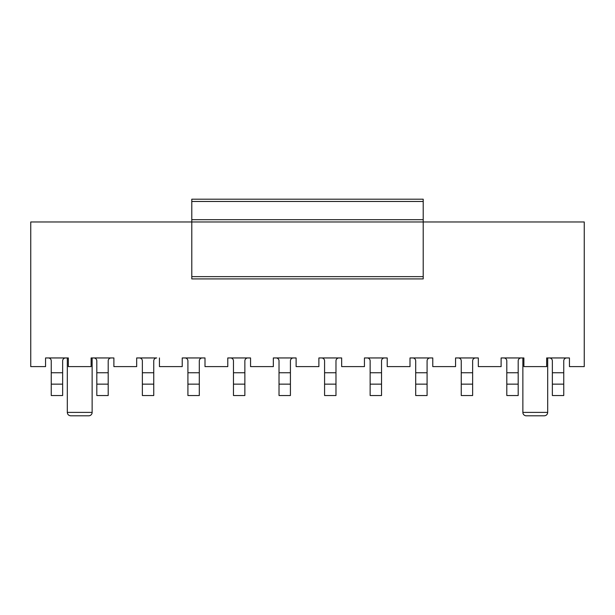 <?xml version="1.0" encoding="UTF-8"?>
<svg xmlns="http://www.w3.org/2000/svg" width="615" height="615" viewBox="0 0 615 615"><rect width="100%" height="100%" fill="white"/><g stroke="black" fill="none" stroke-linecap="round" stroke-linejoin="round"><path stroke-width="0.92" d="M92.135 412.388A3.413 3.413 0 0 1 88.721 415.809L70.725 415.809C68.649 415.609 67.512 414.464 67.312 412.388L92.135 412.388L92.135 357.953M67.312 357.953L67.312 412.388M136.668 357.953L139.397 357.953A2.96 2.96 0 0 1 142.365 360.913L142.365 395.537L153.75 395.537L153.75 360.913A2.96 2.96 0 0 1 156.71 357.953L136.668 357.953L136.668 366.609L113.89 366.609L113.89 357.953L91.112 357.953L91.112 366.609L68.334 366.609L68.334 357.953L45.556 357.953L45.556 366.609L30.75 366.609L30.75 221.969L191.788 221.969L191.788 219.693L423.212 219.693L423.212 221.969L191.788 221.969L191.788 278.91L423.212 278.91L423.212 276.635L191.788 276.635M159.446 357.953L159.446 366.609L182.225 366.609L182.225 357.953L205.003 357.953L205.003 366.609L227.781 366.609L227.781 357.953L250.559 357.953L250.559 366.609L273.337 366.609L273.337 357.953L296.115 357.953L296.115 366.609L318.885 366.609L318.885 357.953L341.663 357.953L341.663 366.609L364.441 366.609L364.441 357.953L387.219 357.953L387.219 366.609L409.997 366.609L409.997 357.953L432.776 357.953L432.776 366.609L455.554 366.609L455.554 357.953L478.332 357.953L478.332 366.609L501.11 366.609L501.11 357.953L523.888 357.953L523.888 366.609L546.666 366.609L546.666 357.953L569.444 357.953L569.444 366.609L584.25 366.609L584.25 221.969L423.212 221.969L423.212 276.635M522.865 357.953L522.865 412.388A3.413 3.413 0 0 0 526.279 415.809L544.275 415.809L526.279 415.809M191.788 201.466L191.788 199.191L423.212 199.191L423.212 201.466L191.788 201.466L191.788 219.693M423.212 201.466L423.212 219.693M45.556 357.953L48.285 357.953A2.96 2.96 0 0 1 51.253 360.913L51.253 395.537L62.638 395.537L62.638 360.913A2.96 2.96 0 0 1 65.597 357.953L68.334 357.953M62.638 360.913A2.96 2.96 0 0 1 65.597 357.953M48.285 357.953A2.96 2.96 0 0 1 51.253 360.913M62.638 384.144L51.253 384.144M91.112 357.953L93.841 357.953A2.96 2.96 0 0 1 96.809 360.913L96.809 395.537L108.194 395.537L108.194 360.913A2.96 2.96 0 0 1 111.154 357.953L113.89 357.953M108.194 360.913A2.96 2.96 0 0 1 111.154 357.953M93.841 357.953A2.96 2.96 0 0 1 96.809 360.913M108.194 384.144L96.809 384.144M153.75 360.913A2.96 2.96 0 0 1 156.71 357.953M139.397 357.953A2.96 2.96 0 0 1 142.365 360.913M153.75 384.144L142.365 384.144M182.225 357.953L184.954 357.953A2.96 2.96 0 0 1 187.913 360.913L187.913 395.537L199.306 395.537L199.306 360.913A2.96 2.96 0 0 1 202.266 357.953L205.003 357.953M199.306 360.913A2.96 2.96 0 0 1 202.266 357.953M184.954 357.953A2.96 2.96 0 0 1 187.913 360.913M199.306 384.144L187.913 384.144M227.781 357.953L230.51 357.953A2.96 2.96 0 0 1 233.469 360.913L233.469 395.537L244.862 395.537L244.862 360.913A2.96 2.96 0 0 1 247.822 357.953L250.559 357.953M244.862 360.913A2.96 2.96 0 0 1 247.822 357.953M230.51 357.953A2.96 2.96 0 0 1 233.469 360.913M244.862 384.144L233.469 384.144M273.337 357.953L276.066 357.953A2.96 2.96 0 0 1 279.026 360.913L279.026 395.537L290.418 395.537L290.418 360.913A2.96 2.96 0 0 1 293.378 357.953L296.115 357.953M290.418 360.913A2.96 2.96 0 0 1 293.378 357.953M276.066 357.953A2.96 2.96 0 0 1 279.026 360.913M290.418 384.144L279.026 384.144M318.885 357.953L321.622 357.953A2.96 2.96 0 0 1 324.582 360.913L324.582 395.537L335.975 395.537L335.975 360.913A2.96 2.96 0 0 1 338.934 357.953L341.663 357.953M335.975 360.913A2.96 2.96 0 0 1 338.934 357.953M321.622 357.953A2.96 2.96 0 0 1 324.582 360.913M335.975 384.144L324.582 384.144M364.441 357.953L367.178 357.953A2.96 2.96 0 0 1 370.138 360.913L370.138 395.537L381.531 395.537L381.531 360.913A2.96 2.96 0 0 1 384.49 357.953L387.219 357.953M381.531 360.913A2.96 2.96 0 0 1 384.49 357.953M367.178 357.953A2.96 2.96 0 0 1 370.138 360.913M381.531 384.144L370.138 384.144M409.997 357.953L412.734 357.953A2.96 2.96 0 0 1 415.694 360.913L415.694 395.537L427.087 395.537L427.087 360.913A2.96 2.96 0 0 1 430.046 357.953L432.776 357.953M427.087 360.913A2.96 2.96 0 0 1 430.046 357.953M412.734 357.953A2.96 2.96 0 0 1 415.694 360.913M427.087 384.144L415.694 384.144M455.554 357.953L458.29 357.953A2.96 2.96 0 0 1 461.25 360.913L461.25 395.537L472.635 395.537L472.635 360.913A2.96 2.96 0 0 1 475.603 357.953L478.332 357.953M472.635 360.913A2.96 2.96 0 0 1 475.603 357.953M458.29 357.953A2.96 2.96 0 0 1 461.25 360.913M472.635 384.144L461.25 384.144M501.11 357.953L503.846 357.953A2.96 2.96 0 0 1 506.806 360.913L506.806 395.537L518.191 395.537L518.191 360.913A2.96 2.96 0 0 1 521.159 357.953L523.888 357.953M518.191 360.913A2.96 2.96 0 0 1 521.159 357.953M503.846 357.953A2.96 2.96 0 0 1 506.806 360.913M518.191 384.144L506.806 384.144M546.666 357.953L549.403 357.953A2.96 2.96 0 0 1 552.362 360.913L552.362 395.537L563.747 395.537L563.747 360.913A2.96 2.96 0 0 1 566.715 357.953L569.444 357.953M563.747 360.913A2.96 2.96 0 0 1 566.715 357.953M549.403 357.953A2.96 2.96 0 0 1 552.362 360.913M563.747 384.144L552.362 384.144M522.865 412.388L547.688 412.388C547.488 414.464 546.351 415.609 544.275 415.809M62.638 372.759L51.253 372.759M108.194 372.759L96.809 372.759M153.75 372.759L142.365 372.759M199.306 372.759L187.913 372.759M244.862 372.759L233.469 372.759M290.418 372.759L279.026 372.759M335.975 372.759L324.582 372.759M381.531 372.759L370.138 372.759M427.087 372.759L415.694 372.759M472.635 372.759L461.25 372.759M518.191 372.759L506.806 372.759M563.747 372.759L552.362 372.759M547.688 412.388L547.688 357.953"/></g></svg>

